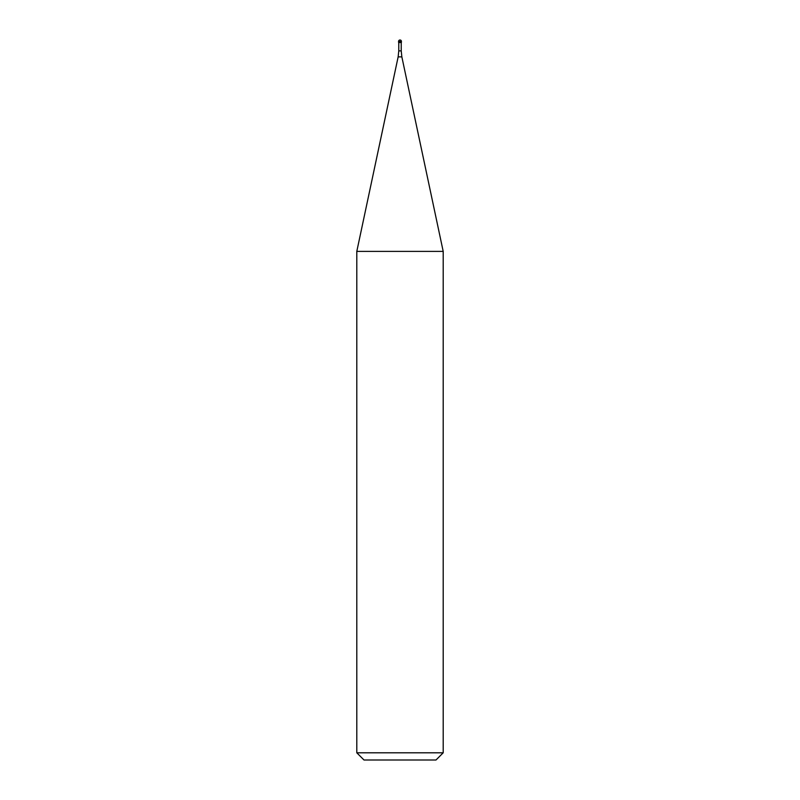 <?xml version="1.0" encoding="UTF-8"?>
<svg xmlns="http://www.w3.org/2000/svg" width="800" height="800" viewBox="0 0 800 800"><rect width="100%" height="100%" fill="white"/><g stroke="black" fill="none" stroke-linecap="round" stroke-linejoin="round"><path stroke-width="1.2" d="M400 42.3L401.44 42.3L400 42.3M401.22 50.88L401.85 56.87L398.15 56.87L398.78 50.88L401.22 50.88L401.22 42.52L398.78 42.52L398.56 41.44L398.56 42.3M401.85 56.87L443.2 251.39L356.8 251.39L398.15 56.87M443.2 752.8L436 760L364 760L356.8 752.8L443.2 752.8L443.2 251.39M400 40A1.44 1.44 0 0 0 398.56 41.44L401.44 41.44A1.44 1.44 0 0 0 400 40A1.44 1.44 0 0 0 398.56 41.44M401.22 42.52L401.44 41.44M398.78 50.88L398.78 42.52M356.8 752.8L356.8 251.39"/></g></svg>
